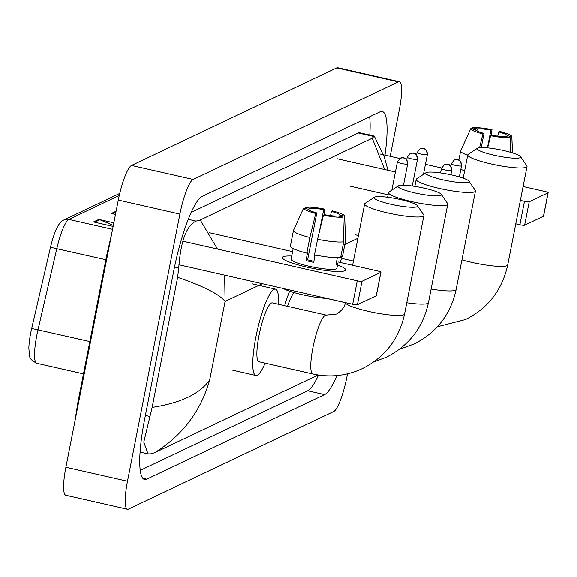 <?xml version="1.0" encoding="UTF-8"?>
<svg xmlns="http://www.w3.org/2000/svg" width="577" height="577" viewBox="0 0 577 577"><rect width="100%" height="100%" fill="white"/><g stroke="black" fill="none" stroke-linecap="round" stroke-linejoin="round"><path stroke-width="0.87" d="M119.273 195.48L68.887 219.433A32.197 6.253 102.8 0 0 56.827 248.586L37.995 329.777A32.197 6.253 102.8 0 0 36.827 335.251A32.197 6.253 102.8 0 0 36.798 363.272C27.71 358.396 29.802 356.615 28.85 348.328A26.398 5.128 -77.2 0 1 30.711 332.965A26.398 5.128 -77.2 0 1 31.677 328.472L50.502 247.281A26.398 5.128 -77.2 0 1 56.265 229.329C58.587 224.193 61.133 221.078 63.903 219.981L119.756 193.425M115.479 214.478L111.26 213.519L116.121 211.211M113.33 225.434L99.879 219.772A6.441 6.246 -115.4 0 0 98.826 219.433L113.835 222.845M113.135 226.429L93.496 221.965L98.826 219.433M347.527 373.817L346.921 376.904A32.197 6.253 -77.2 0 1 333.686 411.524L128.462 509.102A32.197 6.253 -77.2 0 1 127.459 509.253A32.197 6.253 -77.2 0 1 127.488 481.232L179.894 214.096A32.197 6.253 -77.2 0 1 193.136 179.469L398.354 81.898A32.197 6.253 -77.2 0 1 399.356 81.746A32.197 6.253 -77.2 0 1 399.334 109.76L390.196 156.331M127.459 509.253L65.865 495.254A32.197 6.253 -77.2 0 1 65.886 467.24L118.299 200.096A32.197 6.253 -77.2 0 1 131.534 165.476L336.759 67.898A32.197 6.253 -77.2 0 1 337.761 67.747L399.356 81.746M384.989 155.148A69.226 13.444 102.8 0 0 382.234 111.505A69.226 13.444 102.8 0 0 380.077 111.837L202.217 196.396A69.226 13.444 102.8 0 0 173.756 270.844L144.639 419.255A69.226 13.444 102.8 0 0 144.582 479.487A69.226 13.444 102.8 0 0 146.738 479.162L324.599 394.596A69.226 13.444 102.8 0 0 336.939 375.562M140.24 470.349L307.664 390.752A69.226 13.444 102.8 0 0 318.533 375.043M369.792 135.097A69.226 13.444 102.8 0 0 369.633 116.799M224.641 275.164L225.08 301.432C219.556 294.349 203.746 286.307 177.644 277.313L178.747 267.98C180.644 241.28 186.421 225.657 196.079 221.114L200.241 220.003L372.244 138.22L374.257 136.107L359.586 132.775A43.463 8.446 102.8 0 0 358.23 132.984L191.218 212.394M374.257 136.107L384.304 157.031L387.96 170.309M177.644 277.313L152.126 407.376C180.774 403.013 199.967 393.846 209.689 379.861C200.926 411.033 182.556 435.339 154.571 452.772L318.179 374.985M154.571 452.772L150.417 453.89L148.015 453.854L143.781 442.119L152.126 407.376M384.693 169.566L372.244 138.22M200.241 220.003L217.457 249.048M344.794 270.743A32.197 4.775 -168.9 0 1 344.267 270.952A32.197 4.775 -168.9 0 1 313.08 268.435A32.197 4.775 -168.9 0 1 283.249 258.979A32.197 4.775 -168.9 0 1 283.199 256.751A32.197 4.775 -168.9 0 1 291.724 256.022A32.197 4.775 -168.9 0 0 283.199 256.751A32.197 4.775 -168.9 0 0 282.405 257.551A32.197 4.775 -168.9 0 0 309.964 267.8A32.197 4.775 -168.9 0 0 344.794 270.743A32.197 4.775 -168.9 0 0 337.538 265.009A32.197 4.775 -168.9 0 1 345.594 269.942A32.197 4.775 -168.9 0 1 344.794 270.743M182.952 241.208L357.278 280.826A4.025 0.599 11.1 0 0 362.017 281.273L357.423 304.714A4.025 0.599 -168.9 0 1 352.684 304.259L178.928 264.771M376.298 295.525A4.025 0.599 -168.9 0 1 376.355 295.655A4.025 0.599 -168.9 0 1 376.254 295.756L380.856 272.322L362.017 281.273M380.856 272.322A4.025 0.599 11.1 0 0 380.95 272.221A4.025 0.599 11.1 0 0 377.892 271.024L338.129 261.987M209.155 232.682L292.582 251.637M376.254 295.756L357.423 304.714M342.868 217.082L338.136 216.007A16.098 2.387 -168.9 0 1 324.519 214.702L323.43 215.221A20.931 3.109 -168.9 0 0 342.868 217.082L343.741 241.756L340.675 257.378A26.564 3.938 -168.9 0 1 314.501 254.883L317.566 239.26L323.43 215.221M316.823 212.956L315.727 213.476L309.871 237.508A26.564 3.938 -168.9 0 1 293.448 230.512A26.564 3.938 -168.9 0 1 293.491 230.382A26.564 3.938 -168.9 0 1 293.513 230.338L303.581 208.153L308.313 209.227A16.098 2.387 -168.9 0 0 316.823 212.956L307.628 259.823A16.098 2.387 11.1 0 0 313.895 261.294M293.181 248.6L291.089 259.253A23.34 3.462 -168.9 0 0 311.075 266.682A23.34 3.462 -168.9 0 0 336.326 268.824A23.34 3.462 -168.9 0 0 336.903 268.24L337.797 263.639A23.34 3.462 -168.9 0 1 337.242 264.136A23.34 3.462 -168.9 0 1 336.023 264.482L337.365 257.659M309.871 237.508L306.805 253.13L307.527 252.791L305.99 260.602A23.34 3.462 -168.9 0 0 313.693 262.347L315.129 255.005M306.805 253.13A26.564 3.938 -168.9 0 1 290.382 246.134L293.448 230.512M330.571 215.654L331.4 211.434L332.496 210.915A20.931 3.109 -168.9 0 1 344.657 216.115L345.587 240.602A26.564 3.938 -168.9 0 1 345.58 240.739L342.514 256.361A26.564 3.938 -168.9 0 1 342.45 256.534L345.515 240.912L344.642 216.238L339.911 215.156L339.673 216.353M340.913 256.181L342.45 256.534M315.727 213.476A20.931 3.109 -168.9 0 1 303.581 208.153M309.69 210.425L310.087 208.384L305.356 207.309L304.844 208.441M305.356 207.309A20.931 3.109 -168.9 0 1 324.793 209.162L323.704 209.682L319.269 232.264M323.949 214.976L324.793 209.162M310.087 208.384A16.098 2.387 -168.9 0 1 323.704 209.682M331.4 211.434A16.098 2.387 -168.9 0 1 339.911 215.156M326.957 298.41A27.364 4.061 -168.9 0 1 283.321 288.5M343.741 241.756A26.564 3.938 -168.9 0 1 317.566 239.26M314.826 254.947L314.508 256.549A16.098 2.387 11.1 0 1 314.818 256.606M337.797 263.639L336.254 263.285M307.628 259.823L305.99 260.602M416.976 206.754A22.135 3.282 11.1 0 0 417.373 205.672A22.135 3.282 11.1 0 0 396.947 198.82A22.135 3.282 11.1 0 0 374.632 197.132A22.135 3.282 11.1 0 0 374.423 197.247A22.135 3.282 11.1 0 0 391.415 204.381A22.135 3.282 11.1 0 0 416.976 206.754M417.373 205.672L423.684 214.839A30.184 4.479 -168.9 0 1 423.893 215.567A30.184 4.479 -168.9 0 1 423.143 216.317A30.184 4.479 -168.9 0 1 390.492 213.555A30.184 4.479 -168.9 0 1 364.65 203.941A30.184 4.479 -168.9 0 1 365.118 203.349L374.423 197.247M312.878 373.975A30.184 5.864 102.8 0 1 312.907 347.715A30.184 5.864 102.8 0 1 325.313 315.251A30.184 5.864 102.8 0 1 326.257 315.107L272.358 302.86A30.184 5.864 102.8 0 0 259.008 335.461A30.184 5.864 102.8 0 0 258.979 361.729L312.878 373.975C330.058 377.726 346.582 375.923 362.464 368.552C385.068 357.105 399.111 338.923 404.578 313.989L423.893 215.567M265.117 363.121A44.27 8.597 -77.2 0 1 255.863 375.468A44.27 8.597 -77.2 0 1 255.899 336.939A44.27 8.597 -77.2 0 1 275.481 289.127A44.27 8.597 -77.2 0 1 278.496 304.259M440.857 195.401A22.135 3.282 11.1 0 0 441.254 194.319A22.135 3.282 11.1 0 0 420.828 187.467A22.135 3.282 11.1 0 0 398.512 185.78A22.135 3.282 11.1 0 0 398.303 185.895A22.135 3.282 11.1 0 0 415.296 193.028A22.135 3.282 11.1 0 0 440.857 195.401M441.254 194.319L447.564 203.486A30.184 4.479 -168.9 0 1 447.766 204.208A30.184 4.479 -168.9 0 1 447.024 204.958A30.184 4.479 -168.9 0 1 414.373 202.202A30.184 4.479 -168.9 0 1 388.53 192.588A30.184 4.479 -168.9 0 1 388.992 191.997L398.303 185.895M294.097 292.604A30.184 5.864 102.8 0 0 287.534 306.308M284.649 305.651A44.27 8.597 -77.2 0 1 289.647 291.205M468.538 182.238A22.135 3.282 11.1 0 0 468.935 181.156A22.135 3.282 11.1 0 0 448.509 174.304A22.135 3.282 11.1 0 0 426.194 172.617A22.135 3.282 11.1 0 0 425.985 172.732A22.135 3.282 11.1 0 0 442.977 179.865A22.135 3.282 11.1 0 0 468.538 182.238M468.935 181.156L475.246 190.323A30.184 4.479 -168.9 0 1 475.455 191.052A30.184 4.479 -168.9 0 1 474.705 191.802A30.184 4.479 -168.9 0 1 442.054 189.04A30.184 4.479 -168.9 0 1 416.212 179.425A30.184 4.479 -168.9 0 1 416.681 178.834L425.985 172.732M520.101 157.723A22.135 3.282 11.1 0 0 520.497 156.641A22.135 3.282 11.1 0 0 500.071 149.789A22.135 3.282 11.1 0 0 477.756 148.101A22.135 3.282 11.1 0 0 477.547 148.217A22.135 3.282 11.1 0 0 494.539 155.35A22.135 3.282 11.1 0 0 520.101 157.723M520.497 156.641L526.808 165.808A30.184 4.479 -168.9 0 1 527.017 166.529A30.184 4.479 -168.9 0 1 526.267 167.28A30.184 4.479 -168.9 0 1 493.616 164.524A30.184 4.479 -168.9 0 1 467.774 154.91A30.184 4.479 -168.9 0 1 468.243 154.319L477.547 148.217M340.127 262.441A7.241 1.406 -77.2 0 1 342.334 258.539L353.441 261.064M337.379 158.812L395.425 172.004M520.375 200.392L524.479 201.33A4.025 0.599 11.1 0 0 529.217 201.784L524.616 225.218A4.025 0.599 -168.9 0 1 519.884 224.763L515.773 223.826M543.498 216.029A4.025 0.599 -168.9 0 1 543.556 216.159A4.025 0.599 -168.9 0 1 543.455 216.26L548.049 192.826L529.217 201.784M548.049 192.826A4.025 0.599 11.1 0 0 548.15 192.725A4.025 0.599 11.1 0 0 545.092 191.528L523.094 186.53M379.926 153.994L399.753 158.502M425.444 164.337L441.556 168.001M543.455 216.26L524.616 225.218M388.097 194.817L349.352 186.01M510.068 137.586L505.329 136.511A16.098 2.387 -168.9 0 1 491.719 135.206L490.623 135.725A20.931 3.109 -168.9 0 0 510.068 137.586L510.595 152.321M481.247 147.575L484.016 133.46A16.098 2.387 -168.9 0 1 475.513 129.731L470.774 128.657L460.691 150.885A26.564 3.938 -168.9 0 1 460.706 150.849L463.764 144.099M464.644 170.857A26.564 3.938 -168.9 0 1 460.857 169.335M467.709 155.235A26.564 3.938 -168.9 0 1 460.648 151.015A26.564 3.938 -168.9 0 1 460.691 150.885M484.016 133.46L482.927 133.979L479.588 147.676M482.927 133.979A20.931 3.109 -168.9 0 1 470.774 128.657M476.89 130.929L477.287 128.887L472.556 127.813L472.036 128.945M472.556 127.813A20.931 3.109 -168.9 0 1 491.993 129.666L490.897 130.186L487.428 147.871M491.142 135.48L491.993 129.666M497.771 136.158L498.6 131.938L499.689 131.419A20.931 3.109 -168.9 0 1 511.857 136.619A20.931 3.109 -168.9 0 1 511.842 136.742L507.111 135.66L506.873 136.857M512.419 152.876L511.842 136.742M477.287 128.887A16.098 2.387 -168.9 0 1 490.897 130.186M498.6 131.938A16.098 2.387 -168.9 0 1 507.111 135.66M487.659 147.892L490.623 135.725M31.677 328.472L89.817 341.555M112.558 229.357L68.887 219.433A8.049 7.804 -115.4 0 0 63.903 219.981M105.872 259.729L50.502 247.281M115.941 212.134L112.457 213.793M99.879 219.772L94.686 222.239M78.45 403.229A12.882 1.911 -168.9 0 1 77.866 402.472L74.786 421.895M107.567 254.818A12.882 1.911 -168.9 0 1 106.983 254.06L77.866 402.472M262.326 283.725L225.08 301.432L209.689 379.861M357.913 238.272L344.844 244.489M398.354 81.898L336.759 67.898M193.136 179.469L131.534 165.476M179.894 214.096L118.299 200.096M127.488 481.232L65.886 467.24M307.664 390.752L324.599 394.596M142.771 478.261L146.738 479.162M174.528 267.021L178.747 267.98M188.275 219.339L196.079 221.114M358.23 132.984L373.939 136.547M145.39 415.426L149.631 416.392M352.684 304.259L357.278 280.826M345.334 302.586A30.184 4.479 11.1 0 0 371.905 312.128A30.184 4.479 11.1 0 0 403.835 314.739A30.184 4.479 11.1 0 0 404.578 313.989M406.785 302.737A30.184 4.479 11.1 0 0 427.716 303.379A30.184 4.479 11.1 0 0 428.459 302.629L447.766 204.208M431.127 289.048A30.184 4.479 11.1 0 0 455.397 290.217A30.184 4.479 11.1 0 0 456.14 289.466L475.455 191.052M461.946 259.874A30.184 4.479 11.1 0 0 506.959 265.701A30.184 4.479 11.1 0 0 507.71 264.951L527.017 166.529M441.564 168.347A5.229 0.779 11.1 0 0 441.434 168.477A5.229 0.779 11.1 0 0 445.913 170.143A5.229 0.779 11.1 0 0 451.575 170.619A5.229 0.779 11.1 0 0 451.704 170.489L450.861 174.795M451.575 170.619A5.229 5.07 64.6 0 0 447.564 164.402A5.229 5.07 -115.4 0 0 444.326 164.755L441.434 168.477L440.561 172.941M451.409 163.666A5.229 0.779 11.1 0 0 451.279 163.796A5.229 0.779 11.1 0 0 455.758 165.462A5.229 0.779 11.1 0 0 461.42 165.938A5.229 0.779 11.1 0 0 461.55 165.808L459.364 176.937M461.42 165.938A5.229 5.07 64.6 0 0 457.41 159.721A5.229 5.07 -115.4 0 0 454.171 160.074L451.279 163.796L450.774 166.371M397.531 161.798A5.229 0.779 11.1 0 0 397.402 161.928A5.229 0.779 11.1 0 0 401.88 163.594A5.229 0.779 11.1 0 0 407.542 164.07A5.229 0.779 11.1 0 0 407.672 163.94L403.489 185.253M407.542 164.07A5.229 5.07 64.6 0 0 403.532 157.86A5.229 5.07 -115.4 0 0 400.287 158.206L397.402 161.928L391.87 190.107M407.376 157.117A5.229 0.779 11.1 0 0 407.247 157.247A5.229 0.779 11.1 0 0 411.726 158.913A5.229 0.779 11.1 0 0 417.38 159.389A5.229 0.779 11.1 0 0 417.51 159.259L412.259 186.025M417.38 159.389A5.229 5.07 64.6 0 0 413.377 153.179A5.229 5.07 -115.4 0 0 410.132 153.525L407.247 157.247L406.742 159.822M417.214 152.436A5.229 0.779 11.1 0 0 417.092 152.566A5.229 0.779 11.1 0 0 421.571 154.232A5.229 0.779 11.1 0 0 427.225 154.708A5.229 0.779 11.1 0 0 427.355 154.578L423.475 174.377M427.225 154.708A5.229 5.07 64.6 0 0 423.215 148.498A5.229 5.07 -115.4 0 0 419.977 148.852L417.092 152.566L416.587 155.141M519.884 224.763L524.479 201.33M36.798 363.272L83.477 373.874M111.664 233.93L106.983 254.06M140.081 452.051L148.015 453.854M376.355 295.655L380.95 272.221M296.571 223.595L293.491 230.382M345.342 302.362C345.003 306.589 342.067 310.476 336.542 314.032L326.257 315.107M255.863 375.468L232.762 370.218M275.481 289.127L252.38 283.877M352.619 265.283L364.65 203.941M373.903 361.822L386.345 357.199C408.949 345.753 422.991 327.563 428.459 302.629M387.614 197.276L388.53 192.588M326.532 298.388L345.284 302.651M399.508 349.2L414.026 344.036C436.63 332.59 450.673 314.407 456.14 289.466M414.849 186.4L416.212 179.425M437.409 326.733L465.589 319.521C488.192 308.075 502.235 289.885 507.71 264.951M358.454 235.517L355.511 234.846M463.208 178.178L467.774 154.91M451.704 170.489C450.096 162.05 448.041 165.556 447.478 164.33L444.326 164.755M461.55 165.808C459.934 157.37 457.878 160.882 457.323 159.649L454.171 160.074M407.672 163.94C406.057 155.501 404.001 159.014 403.446 157.781L400.287 158.206M417.51 159.259C415.902 150.821 413.846 154.333 413.283 153.1L410.132 153.525M342.435 258.561L340.827 256.614M427.355 154.578C425.747 146.14 423.691 149.652 423.129 148.419L419.977 148.852M543.556 216.159L548.15 192.725M460.648 151.015L458.852 160.168M511.857 136.619L512.477 152.891"/></g></svg>
